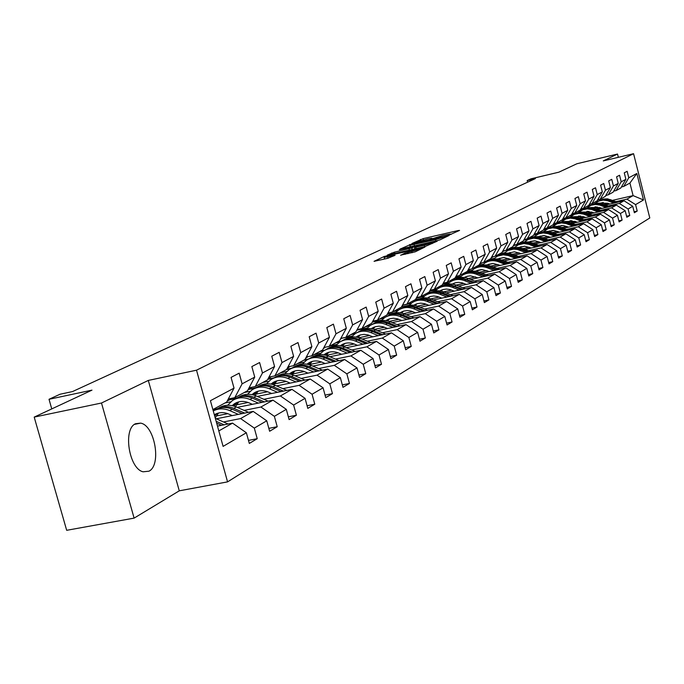 <?xml version="1.0" encoding="UTF-8"?>
<svg xmlns="http://www.w3.org/2000/svg" width="684" height="684" viewBox="0 0 684 684"><rect width="100%" height="100%" fill="white"/><g stroke="black" fill="none" stroke-linecap="round" stroke-linejoin="round"><path stroke-width="1.03" d="M449.739 234.8L459.571 230.405L458.34 230.508L423.182 238.622L412.136 243.401L427.705 238.878L431.895 238.212L430.39 239.195L431.313 239.041L443.035 235.347L450.26 233.979L448.798 234.954L449.739 234.8M148.941 471.199C161.74 465.197 154.823 425.354 140.63 423.131L135.56 423.721C122.744 428.868 128.951 468.788 143.093 471.798L148.941 471.199M400.653 255.149L415.197 251.832L424.952 247.044L384.246 256.466L374.062 261.331L387.811 258.287L395.096 255.252L384.126 257.423C384.246 256.928 386.913 256.038 392.12 254.739L419.788 248.668C419.66 249.156 417.001 250.053 411.794 251.344L404.877 253.131L400.696 255.294M618.345 157.32L617.515 154.045L576.92 163.75L558.862 172.18L530.989 178.823L527.167 180.567L535.375 178.618L72.504 391.573L60.047 394.24L49.017 399.285L51.762 408.904M101.497 403.013L134.107 518.121L179.276 490.821L148.3 380.432L101.497 403.013L34.2 417.103L91.981 390.137L49.017 399.285M148.3 380.432L196.522 370.189L633.564 153.695L649.8 217.974L227.558 481.878L196.522 370.189M617.515 154.045L603.271 160.911L633.564 153.695M437.315 240.64L440.103 239.802L449.149 235.441L447.917 235.535L412.349 243.718L400.037 249.113L437.315 240.64M437.179 241.213L425.003 246.573L387.255 255.123L394.403 252.165L411.845 247.967L414.658 246.556L399.319 249.703L437.179 241.213M134.107 518.121L66.681 530.305L34.2 417.103M248.472 440.393L257.235 438.692L254.311 428.099L266.76 420.797L269.633 431.262L277.225 426.722L274.369 416.334L286.305 409.34L289.118 419.591L296.394 415.231L293.616 405.056L305.064 398.344L307.8 408.399L314.785 404.21L312.075 394.24L323.07 387.794L325.746 397.652L332.458 393.625L329.799 383.844L340.367 377.654L342.983 387.324L349.438 383.459L346.848 373.857L357.005 367.898L359.562 377.388L365.769 373.669L363.238 364.247L373.019 358.519L375.516 367.83L381.501 364.247L379.013 354.996L388.435 349.481L390.889 358.621L396.643 355.176L394.215 346.087L403.295 340.769L405.697 349.755L411.246 346.42L408.87 337.503L417.625 332.364L419.976 341.196L425.337 337.981L423.003 329.218L431.459 324.259L433.759 332.937L438.931 329.842L436.648 321.224L444.814 316.435L447.062 324.968L452.064 321.976L449.824 313.494L457.716 308.877L459.922 317.265L464.752 314.366L462.555 306.03L470.182 301.567L472.353 309.818L477.022 307.022L474.876 298.814L482.246 294.488L484.375 302.61L488.898 299.908L486.786 291.837L493.925 287.648L496.011 295.642L500.389 293.017L498.32 285.074L505.228 281.021L507.28 288.887L511.521 286.348L509.486 278.525L516.181 274.6L518.198 282.347L522.311 279.893L520.31 272.181L526.8 268.376L528.783 276.011L532.768 273.626L530.801 266.033L537.094 262.34L539.043 269.864L542.908 267.547L540.976 260.074L547.089 256.491L549.004 263.896L552.749 261.647L550.851 254.286L556.785 250.806L558.666 258.107L562.308 255.927L560.435 248.66L566.198 245.282L568.045 252.49L571.585 250.37L569.746 243.205L575.347 239.922L577.168 247.027L580.605 244.966L578.792 237.904L584.23 234.715L586.026 241.717L589.369 239.716L587.59 232.748L592.874 229.644L594.644 236.553L597.893 234.603L596.14 227.738L601.287 224.72L603.023 231.534L606.186 229.636L604.459 222.864L609.461 219.923L611.18 226.652L614.249 224.805L612.548 218.119L617.421 215.255L619.114 221.898L622.107 220.103L620.431 213.493L625.176 210.715L626.843 217.264L629.759 215.52L628.109 208.996L632.734 206.286L634.367 212.758L637.214 211.048L635.581 204.619L643.516 199.967L636.821 173.488L629.921 183.064L623.714 186.433L621.414 186.971M257.235 438.692L249.309 443.437L246.36 432.758L223.104 446.387L210.415 400.713L234.031 388.136L231.064 377.388L239.161 373.173L242.102 383.835L254.739 377.098L251.84 366.573L259.604 362.537L262.468 372.977L274.583 366.521L271.762 356.21L279.2 352.346L281.996 362.571L293.616 356.381L290.862 346.275L298.002 342.564L300.729 352.585L311.887 346.643L309.194 336.733L316.059 333.168L318.727 343L329.449 337.289L326.815 327.568L333.407 324.139L336.015 333.783L346.326 328.294L343.753 318.753L350.097 315.452L352.645 324.926L362.571 319.633L360.058 310.279L366.162 307.099L368.659 316.393L378.218 311.297L375.755 302.106L381.638 299.045L384.075 308.176L393.291 303.268L390.88 294.24L396.558 291.29L398.943 300.25L407.826 295.522L405.467 286.647L410.939 283.8L413.281 292.615L421.857 288.049L419.54 279.328L424.824 276.584L427.115 285.237L435.4 280.825L433.134 272.258L438.23 269.607L440.479 278.114L448.482 273.856L446.259 265.426L451.192 262.861L453.398 271.24L461.127 267.119L458.947 258.826L463.718 256.346L465.881 264.58L473.362 260.595L471.225 252.439L475.842 250.036L477.962 258.142L485.204 254.286L483.101 246.257L487.572 243.94L489.65 251.917L496.661 248.181L494.6 240.272L498.927 238.023L500.979 245.881L507.767 242.264L505.75 234.484L509.939 232.295L511.948 240.033L518.532 236.527L516.548 228.858L520.61 226.746L522.585 234.364L528.971 230.961L527.013 223.412L530.964 221.359L532.904 228.866L539.095 225.566L537.179 218.128L541.001 216.135L542.916 223.531L548.927 220.333L547.038 212.998L550.748 211.065L552.629 218.358L558.469 215.246L556.614 208.013L560.222 206.141L562.068 213.331L567.737 210.304L565.916 203.174L569.421 201.352L571.234 208.44L576.749 205.499L574.953 198.471L578.356 196.701L580.152 203.695L585.513 200.831L583.743 193.905L587.052 192.178L588.813 199.07L594.028 196.291L592.284 189.459L595.507 187.775L597.243 194.581L602.322 191.879L600.603 185.133L603.741 183.5L605.451 190.212L610.385 187.578L608.7 180.918L611.752 179.328L613.437 185.954L618.242 183.389L616.575 176.814L619.55 175.266L621.209 181.807L625.894 179.311L624.253 172.821L627.151 171.316L628.784 177.772L636.821 173.488M216.281 418.796L253.191 411.4L240.588 418.565L223.488 421.968M228.328 398.969L234.809 397.643L247.505 390.752L254.739 377.098M240.588 418.565L254.311 428.099M253.191 411.4L266.76 420.797M242.102 383.835L234.809 397.643M237.22 407.382L272.993 400.157L260.903 407.023L244.12 410.391M227.789 413.675L216.178 416.009M249.061 387.811L255.269 386.537L267.435 379.928L274.583 366.521M260.903 407.023L274.369 416.334M272.993 400.157L286.305 409.34M262.468 372.977L255.269 386.537M257.287 396.429L291.983 389.367L280.389 395.959L263.896 399.294M248.104 402.491L236.39 404.868M217.281 408.733L212.895 409.622M230.722 401.833L224.925 403.013M268.94 377.115L274.891 375.884L286.562 369.54L293.616 356.381M280.389 395.959L293.616 405.056M291.983 389.367L305.064 398.344M281.996 362.571L274.891 375.884M276.55 385.913L310.22 379.013L299.088 385.34L282.877 388.64M267.589 391.761L255.79 394.172M237.015 398.002L230.226 399.388M250.139 391.325L244.205 392.539M288.007 366.846L293.718 365.658L304.927 359.57L311.887 346.643M299.088 385.34L312.075 394.24M310.22 379.013L323.07 387.794M300.729 352.585L293.718 365.658M295.035 375.807L327.747 369.061L317.043 375.14L301.114 378.414M286.288 381.458L274.438 383.895M255.901 387.7L249.472 389.025M268.821 381.219L262.742 382.476M306.312 356.988L311.793 355.834L322.574 349.986L329.449 337.289M317.043 375.14L329.799 383.844M327.747 369.061L340.367 377.654M318.727 343L311.793 355.834M312.81 366.094L344.599 359.485L334.305 365.333L318.641 368.573M304.269 371.549L292.359 374.011M274.096 377.79L267.889 379.073M286.784 371.498L280.585 372.789M323.908 347.506L329.175 346.395L339.538 340.769L346.326 328.294M334.305 365.333L346.848 373.857M344.599 359.485L357.005 367.898M336.015 333.783L329.175 346.395M329.893 356.74L360.819 350.276L350.909 355.902L335.502 359.109M321.557 362.016L309.613 364.504M291.666 368.24L286.707 369.274M304.089 362.135L297.762 363.461M340.829 338.392L345.89 337.315L355.868 331.902L362.571 319.633M350.909 355.902L363.238 364.247M360.819 350.276L373.019 358.519M352.645 324.926L345.89 337.315M346.343 347.728L376.439 341.401L366.889 346.822L351.738 350.003M338.195 352.841L326.277 355.338M308.587 359.04L304.2 359.964M320.753 353.115L314.315 354.466M357.116 329.62L361.99 328.577L371.592 323.361L378.218 311.297M366.889 346.822L379.013 354.996M376.439 341.401L388.435 349.481M368.659 316.393L361.99 328.577M362.195 339.05L391.487 332.851L382.296 338.076L367.385 341.222M354.218 343.992L342.906 346.378M324.746 350.208L320.522 351.097M336.819 344.42L330.269 345.805M372.797 321.164L377.491 320.155L386.751 315.127L393.291 303.268M382.296 338.076L394.215 346.087M391.487 332.851L403.295 340.769M384.075 308.176L377.491 320.155M377.465 330.68L406.014 324.609L397.139 329.645L382.467 332.757M369.659 335.468L358.912 337.751M340.418 341.667L336.263 342.547M352.32 336.024L341.487 338.341M387.913 313.016L392.436 312.041L401.371 307.193L407.826 295.522M397.139 329.645L408.87 337.503M406.014 324.609L417.625 332.364M398.943 300.25L392.436 312.041M392.188 322.6L420.019 316.649L411.46 321.514L397.011 324.592M384.545 327.243L374.328 329.423M355.594 333.416L351.456 334.296M367.282 327.918L356.937 330.133M402.491 305.158L406.852 304.209L415.47 299.532L421.857 288.049M411.46 321.514L423.003 329.218M420.019 316.649L431.459 324.259M413.281 292.615L406.852 304.209M406.407 314.794L433.553 308.963L425.286 313.665L411.058 316.709M398.917 319.308L389.187 321.394M370.283 325.439L366.128 326.328M381.732 320.095L372.276 322.13M416.565 297.574L420.771 296.651L429.09 292.128L435.4 280.825M425.286 313.665L436.648 321.224M433.553 308.963L444.814 316.435M427.115 285.237L420.771 296.651M420.138 307.253L446.626 301.541L438.632 306.081L424.627 309.091M412.794 311.639L403.526 313.631M384.502 317.727L380.304 318.633M395.694 312.528L387.17 314.366M430.151 290.247L434.212 289.358L442.257 284.989L448.482 273.856M438.632 306.081L449.824 313.494M446.626 301.541L457.716 308.877M440.479 278.114L434.212 289.358M433.399 299.968L459.263 294.359L451.534 298.746L437.734 301.729M426.209 304.226L417.368 306.133M398.268 310.262L394.01 311.186M409.203 305.209L401.542 306.877M443.275 283.167L447.199 282.304L454.98 278.072L461.127 267.119M451.534 298.746L462.555 306.03M459.263 294.359L470.182 301.567M453.398 271.24L447.199 282.304M446.224 292.914L471.49 287.417L464.017 291.666L450.414 294.616M439.171 297.061L430.732 298.891M411.597 303.046L407.271 303.987M419.754 298.677L415.222 299.669M455.963 276.319L459.759 275.481L467.283 271.394L473.362 260.595M464.017 291.666L474.876 298.814M471.49 287.417L482.246 294.488M465.881 264.58L459.759 275.481M458.639 286.092L483.323 280.697L476.09 284.809L462.683 287.725M451.714 290.119L443.651 291.88M424.499 296.052L416.428 297.814M431.878 291.94L427.808 292.829M468.241 269.693L471.909 268.88L479.193 264.922L485.204 254.286M476.09 284.809L486.786 291.837M483.323 280.697L493.925 287.648M477.962 258.142L471.909 268.88M470.643 279.482L494.78 274.19L487.777 278.166L474.568 281.064M463.846 283.407L456.151 285.091M437.008 289.281L429.8 290.862M457.228 282.432L454.689 282.988L453.338 284.27M443.831 285.373L439.992 286.211M480.125 263.28L483.674 262.494L490.727 258.663L496.661 248.181M487.777 278.166L498.32 285.074M494.78 274.19L505.228 281.021M489.65 251.917L483.674 262.494M482.271 273.087L505.886 267.88L499.098 271.736L486.067 274.6M475.602 276.9L468.241 278.516M449.123 282.723L442.736 284.125M469.575 275.883L466.377 276.584M455.518 278.978L451.808 279.799M491.625 257.073L495.062 256.303L501.902 252.593L507.767 242.264M499.098 271.736L509.486 278.525M505.886 267.88L516.181 274.6M500.979 245.881L495.062 256.303M493.549 266.88L516.642 261.767L510.067 265.512L497.217 268.342M486.991 270.599L479.946 272.155M460.879 276.362L455.245 277.601M481.399 269.564L477.714 270.377M466.916 272.771L463.265 273.574M502.774 251.054L506.109 250.31L512.726 246.71L518.532 236.527M510.067 265.512L520.31 272.181M516.642 261.767L526.8 268.376M511.948 240.033L506.109 250.31M504.467 260.861L527.082 255.842L520.695 259.467L508.032 262.271M498.029 264.486L491.292 265.982M472.276 270.189L467.343 271.283M492.796 263.451L488.709 264.357M477.996 266.734L474.38 267.538M513.581 245.223L516.805 244.496L523.234 241.007L528.971 230.961M520.695 259.467L530.801 266.033M527.082 255.842L537.094 262.34M522.585 234.364L516.805 244.496M515.061 255.021L537.205 250.096L531.015 253.61L518.515 256.389M508.734 258.561L502.287 259.997M483.331 264.204L478.569 265.264M503.809 257.526L499.371 258.518M488.786 260.869L485.17 261.681M524.055 239.562L527.193 238.861L533.426 235.467L539.095 225.566M531.015 253.61L540.976 260.074M537.205 250.096L547.089 256.491M532.904 228.866L527.193 238.861M525.346 249.352L547.038 244.513L541.018 247.924L528.689 250.677M519.122 252.806L512.949 254.183M494.07 258.39L489.24 259.467M514.462 251.789L509.734 252.841M499.175 255.2L495.644 255.987M534.221 234.073L537.265 233.389L543.318 230.098L548.927 220.333M541.018 247.924L550.851 254.286M547.038 244.513L556.785 250.806M542.916 223.531L537.265 233.389M535.324 243.855L556.579 239.092L550.74 242.41L538.573 245.128M529.211 247.223L523.286 248.548M504.501 252.747L499.594 253.841M524.782 246.214L519.789 247.334M509.289 249.686L504.313 250.797M544.096 228.747L547.046 228.071L552.92 224.882L558.469 215.246M550.74 242.41L560.435 248.66M556.579 239.092L566.198 245.282M552.629 218.358L547.046 228.071M545.011 238.502L565.856 233.825L560.179 237.049L548.166 239.742M539.001 241.794L533.332 243.068M514.625 247.266L509.657 248.377M534.794 240.802L530.177 241.469M519.147 244.316L514.317 245.402M553.681 223.565L556.545 222.916L562.257 219.812L567.737 210.304M560.179 237.049L569.746 243.205M565.856 233.825L575.347 239.922M562.068 213.331L556.545 222.916M554.433 233.312L574.868 228.704L569.353 231.833L557.494 234.501M548.517 236.527L543.079 237.75M524.474 241.931L519.438 243.068M544.498 235.553L539.471 236.681M528.715 239.109L523.987 240.169M562.992 218.538L565.771 217.905L571.32 214.887L576.749 205.499M569.353 231.833L578.792 237.904M574.868 228.704L584.23 234.715M571.234 208.44L565.771 217.905M563.582 228.259L583.632 223.728L578.262 226.772L566.557 229.414M557.759 231.397L552.552 232.577M534.042 236.749L528.954 237.904M553.92 230.44L549.107 231.534M538.026 234.039L533.682 235.014M572.038 213.647L574.74 213.032L580.143 210.099L585.513 200.831M578.262 226.772L587.59 232.748M583.632 223.728L592.874 229.644M580.152 203.695L574.74 213.032M572.482 223.343L592.156 218.889L586.932 221.847L575.372 224.463M566.754 226.413L561.752 227.55M542.557 231.893L538.205 232.876M563.077 225.472L558.46 226.524M547.097 229.097L543.412 229.935M580.836 208.894L583.469 208.295L588.719 205.439L594.028 196.291M586.932 221.847L596.14 227.738M592.156 218.889L601.287 224.72M588.813 199.07L583.469 208.295M581.135 218.564L600.449 214.178L595.371 217.059L583.956 219.649M575.5 221.565L570.704 222.659M550.962 227.131L547.209 227.986M571.969 220.65L567.549 221.65M555.938 224.292L552.629 225.045M589.394 204.268L591.951 203.687L597.064 200.908L602.322 191.879M595.371 217.059L604.459 222.864M600.449 214.178L609.461 219.923M597.243 194.581L591.951 203.687M589.565 213.912L608.521 209.586L603.579 212.399L592.301 214.964M584.008 216.845L579.408 217.897M559.452 222.437L554.673 223.523M580.622 215.947L576.381 216.913M564.488 219.624L561.248 220.359M597.722 199.771L600.21 199.198L605.186 196.496L610.385 187.578M603.579 212.399L612.548 218.119M608.521 209.586L617.421 215.255M605.451 190.212L600.21 199.198M597.765 209.381L616.378 205.123L611.564 207.859L600.424 210.398M592.293 212.254L587.881 213.263M567.823 217.837L563.223 218.88M589.035 211.373L584.965 212.297M572.841 215.067L569.644 215.802M605.827 195.393L608.256 194.829L613.095 192.204L618.242 183.389M611.564 207.859L620.431 213.493M616.378 205.123L625.176 210.715M613.437 185.954L608.256 194.829M605.75 204.961L624.039 200.78L619.353 203.439L608.341 205.952M600.355 207.782L596.123 208.748M576.031 213.34L571.636 214.348M597.226 206.919L593.319 207.808M581.007 210.629L577.826 211.356M613.728 191.127L616.087 190.579L620.798 188.014L625.894 179.311M619.353 203.439L628.109 208.996M624.039 200.78L632.734 206.286M621.209 181.807L616.087 190.579M612.642 200.327L633.102 195.624L626.929 199.13L616.053 201.626M608.213 203.422L604.152 204.354M584.068 208.953L580.306 209.817M587.513 206.098L590.643 205.38M600.184 203.182L603.279 202.473M626.929 199.13L635.581 204.619M629.921 183.064L633.102 195.624L643.516 199.967M628.784 177.772L623.714 186.433M179.276 490.821L227.558 481.878M527.167 180.567L527.586 182.192M218.812 430.929L232.543 423.131L217.469 426.123M234.031 388.136L226.703 402.047L212.878 409.562M358.715 329.278L357.262 330.064M374.268 320.847L372.421 321.848M389.256 312.725L387.572 313.64M403.406 304.978L402.175 305.731M424.089 296.377L416.274 298.087M232.543 423.131L246.36 432.758M580.177 210.031L583.512 209.27M634.111 211.749L637.214 211.048M626.578 216.23L629.759 215.52M571.508 214.562L575.415 213.673M618.84 220.838L622.107 220.103M564.146 218.273L562.59 219.231L567.121 218.187M610.898 225.558L614.249 224.805M554.04 223.856L558.64 222.813M602.732 230.414L606.186 229.636M545.285 228.618L549.97 227.55M594.345 235.399L597.893 234.603M537.581 233.21L541.13 232.415M585.718 240.529L589.369 239.716M528.322 238.246L532.161 237.374M576.851 245.795L580.605 244.966M518.805 243.41L523.286 242.401M567.72 251.216L571.585 250.37M509.016 248.728L514.342 247.531M558.324 256.799L562.308 255.927M498.944 254.2L504.202 253.02M548.654 262.553L552.749 261.647M488.573 259.826L493.771 258.672M538.684 268.47L542.908 267.547M477.902 265.623L483.015 264.486M528.407 274.575L532.768 273.626M466.907 271.599L471.943 270.479M517.814 280.868L522.311 279.893M455.099 277.858L460.529 276.661M506.878 287.357L511.521 286.348M442.591 284.382L448.764 283.022M495.601 294.052L500.389 293.017M429.663 291.119L436.623 289.597M483.947 300.969L488.898 299.908M471.909 308.108L477.022 307.022M403.423 305.055L411.161 303.371M459.46 315.495L464.752 314.366M393.283 311.579L397.806 310.604M446.584 323.13L452.064 321.976M379.569 319.035L383.998 318.077M433.254 331.03L438.931 329.842M365.376 326.738L369.736 325.806M419.446 339.213L425.337 337.981M350.695 334.707L354.996 333.792M405.142 347.694L411.246 346.42M335.493 342.966L339.743 342.068M390.316 356.484L396.643 355.176M319.744 351.525L323.977 350.627M374.918 365.598L381.501 364.247M303.405 360.391L307.68 359.493M358.938 375.063L365.769 373.669M286.468 369.591L290.854 368.676M342.325 384.895L349.438 383.459M267.726 379.381L273.395 378.209M325.054 395.113L332.458 393.625M248.643 389.47L255.098 388.144M307.082 405.749L314.785 404.21M229.61 399.798L236.134 398.464M288.357 416.821L296.394 415.231M212.972 409.896L216.512 409.177C221.855 406.074 227.618 405.8 233.825 408.357L236.305 406.98C229.927 404.372 224.044 404.731 218.666 408.049L218.538 408.109M268.838 428.355L277.225 426.722M451.055 234.45L450.303 234.133M432.63 238.69L432.057 238.819M410.306 246.625L409.4 247.052M445.523 236.484L413.41 243.743L409.947 245.274L435.563 239.665L445.523 236.484L445.686 237.109M424.302 245.317L432.143 242.709L428.543 243.273L420.156 245.205L414.538 247.454L424.302 245.317L424.653 246.659M384.502 258.834L383.638 259.245M617.661 202.233L607.546 198.839L603.339 199.053L599.466 200.583M613.873 203.105L607.554 200.72L603.194 200.13L598.945 200.976L594.918 203.473M609.812 204.029L607.666 203.208L599.902 203.148M595.046 206.842L594.601 207.517M616.224 202.567L606.665 199.36L602.519 199.54L598.68 201.002M597.91 201.429L601.792 199.89L605.16 199.617L615.309 202.772M595.661 206.816L595.345 207.346M606.853 195.154L605.511 195.94L606.528 195.231M606.263 195.291L605.596 195.804M591.908 207.526L599.825 207.577L601.997 208.406M609.991 206.585L599.731 203.131L595.482 203.336L591.557 204.892M606.101 207.474L599.706 205.055L595.302 204.448L591.002 205.311L586.889 207.859M587.017 211.305L586.607 211.929M608.512 206.919L598.825 203.661L594.635 203.841L590.754 205.32M589.959 205.764L593.892 204.2L597.294 203.926L600.706 204.533L607.58 207.132M587.65 211.288L587.376 211.749M602.117 211.048L591.72 207.526L587.411 207.739L583.435 209.313M598.132 211.954L591.66 209.501L587.197 208.885L582.845 209.749L578.655 212.365M593.977 212.904L591.771 212.057L583.606 212.066M578.775 215.887L578.408 216.452M600.603 211.39L590.788 208.081L586.547 208.252L582.614 209.749M581.802 210.202L585.778 208.629L590.095 208.415L599.646 211.612M598.868 199.506L597.525 200.267M598.295 199.642L597.44 200.267M597.389 200.344L598.551 199.583M590.643 203.986L589.48 204.627M590.112 204.106L589.069 204.832M589.044 204.875L590.36 204.054M594.037 215.631L583.486 212.049L579.126 212.262L575.107 213.853M589.941 216.563L583.384 214.066L578.869 213.442L574.474 214.314L570.191 216.999M585.743 217.521L583.512 216.657L575.133 216.7M570.311 220.599L569.986 221.094M592.489 215.982L582.529 212.613L578.236 212.792L574.261 214.306M573.423 214.767L577.45 213.169L580.938 212.886L584.435 213.519L591.498 216.204M585.743 220.342L575.03 216.691L570.61 216.896L566.549 218.512M581.528 221.291L574.893 218.76L570.328 218.119L565.873 219L561.504 221.753M558.503 225.977L558.281 226.489M577.279 222.257L575.013 221.385L566.42 221.471M561.615 225.429L561.333 225.874M584.145 220.701L574.047 217.273L569.704 217.444L565.677 218.974M564.822 219.453L568.891 217.837L573.32 217.623L583.136 220.932M577.219 225.173L566.343 221.462L561.872 221.667L557.751 223.3M572.884 226.156L566.164 223.582L561.538 222.924L557.033 223.813L552.578 226.643M549.568 230.918L549.329 231.483M568.584 227.131L563.12 225.481L557.477 226.37M575.577 225.549L565.335 222.052L560.931 222.232L556.861 223.779M555.981 224.275L559.238 222.847L563.684 222.343L567.267 222.993L574.534 225.78M581.238 208.808L580.596 209.313M582.187 208.586L581.212 209.116M581.699 208.697L580.477 209.518L581.939 208.646M572.602 213.519L571.73 214.178M573.474 213.322L572.722 213.724M573.047 213.417L571.653 214.314L573.269 213.365M563.71 218.376L562.633 219.154M564.497 218.196L563.992 218.452M563.642 218.623L564.351 218.23M549.047 231.098L548.602 231.448M568.455 230.149L557.409 226.361L552.877 226.575L548.713 228.225M564.001 231.149L556.272 228.276L552.51 227.866L547.944 228.764L543.395 231.662M540.377 235.997L540.155 236.527M559.649 232.132L553.399 230.414L548.286 231.406M566.762 230.534L556.374 226.977L551.92 227.148L547.798 228.713M546.892 229.226L551.065 227.558L554.69 227.276L558.324 227.934L565.694 230.773M554.562 223.369L553.279 224.258L554.989 223.266M553.578 224.078L555.169 223.232M539.744 236.211L539.214 236.638M559.444 235.262L548.226 231.397L543.643 231.611L539.419 233.287M554.861 236.296L547.961 233.637L543.224 232.953L538.607 233.851L533.956 236.835M530.929 241.23L530.724 241.717M550.458 237.28L544.071 235.527L538.821 236.587M557.708 235.655L547.166 232.03L542.651 232.201L538.479 233.791M537.547 234.313L541.771 232.628L546.371 232.415L556.605 235.903M545.148 228.507L543.669 229.491M545.55 228.413L543.942 229.328M544.336 229.089L545.704 228.379M550.175 240.52L538.787 236.587L534.136 236.792L529.861 238.494M545.456 241.58L538.47 238.878L533.665 238.177L528.116 239.46L524.243 242.153M521.208 246.608L521.02 247.061M541.001 242.581L535.17 240.828L529.159 241.897M548.388 240.922L537.692 237.237L533.118 237.408L528.894 239.015M527.928 239.554L532.212 237.844L536.872 237.63L547.26 241.178M535.452 233.791L533.776 234.86M535.829 233.714L534.409 234.501M534.82 234.253L535.94 233.689M520.336 246.881L519.618 247.488M540.642 245.941L529.065 241.922L524.354 242.127L520.028 243.855M535.786 247.027L528.698 244.273L523.833 243.564L518.216 244.855L514.248 247.634M531.271 248.036L524.585 246.206L519.079 247.411M538.795 246.351L527.937 242.589L523.303 242.76L519.028 244.385M518.036 244.94L522.371 243.205L526.15 242.914L529.929 243.615L537.633 246.608M525.466 239.246L523.593 240.375M525.791 239.169L524.585 239.827M525.03 239.562L525.851 239.161M510.196 252.456L509.383 253.157M530.827 251.515L519.062 247.411L514.283 247.625L509.896 249.369M525.816 252.627L517.668 249.549L513.71 249.104L508.024 250.404L503.954 253.268M521.251 253.644L514.411 251.78L508.776 253.071M528.929 251.934L517.899 248.095L513.205 248.266L508.87 249.917M509.007 253.097L509.529 252.712M507.853 250.489L512.248 248.737L516.069 248.437L519.9 249.156L527.723 252.199M515.163 244.863L513.111 246.043M515.437 244.804L514.479 245.308M514.958 245.026L515.42 244.812M499.765 258.193L498.85 258.997M520.712 257.252L508.751 253.063L503.911 253.277L499.474 255.055M515.556 258.398L508.272 255.551L503.287 254.807L497.524 256.124L493.352 259.082M510.931 259.424L503.937 257.526L498.149 258.894M518.763 257.688L507.554 253.773L502.8 253.944L498.414 255.619M498.431 258.937L499.072 258.458M497.362 256.201L501.817 254.422L506.673 254.209L517.523 257.962M504.527 250.66L502.312 251.866M504.732 250.618L504.074 250.951M489.009 264.109L487.991 265.024M510.298 263.178L498.132 258.894L493.224 259.108L488.727 260.912M504.98 264.349L498.576 261.801C493.72 260.014 489.18 260.407 484.956 262.981L482.425 265.067M500.295 265.383L493.13 263.451L487.205 264.905M508.28 263.622L496.9 259.629L492.078 259.792L487.632 261.485M487.547 264.947L488.291 264.383M486.555 262.092L491.061 260.288L495.986 260.074L507.006 263.904M487.854 264.58L487.341 264.922M493.549 256.645L491.18 257.859M477.919 270.206L476.791 271.232M499.559 269.274L487.188 264.905L482.211 265.11L477.654 266.94M494.079 270.488L487.581 267.889C482.656 266.067 478.056 266.461 473.781 269.068L471.156 271.249M489.325 271.531L481.998 269.556L475.927 271.103M497.482 269.735L485.914 265.657L481.023 265.819L476.526 267.538M476.312 271.155L477.184 270.488M475.406 268.162L479.014 266.572L483.964 266.025L487.966 266.786L496.165 270.026M476.731 270.684L476.09 271.12M482.203 262.818L479.706 264.024M466.488 276.498L465.248 277.653M488.487 275.567L475.902 271.095L470.849 271.309L466.231 273.164M482.827 276.815L476.235 274.173C471.242 272.309 466.582 272.702 462.256 275.353L459.537 277.618M478.013 277.866L470.506 275.849L467.266 276.259L464.282 277.499M486.341 276.037L474.585 271.873L469.626 272.035L465.069 273.78M464.735 277.559L465.727 276.781M463.914 274.429C468.189 271.916 472.764 271.574 477.637 273.395L484.982 276.336M465.257 276.986L464.487 277.524M470.472 269.197L467.856 270.368M477.064 282.064L468.318 278.55C463.393 276.704 458.767 277.046 454.441 279.585M471.216 283.338L464.53 280.654C459.468 278.756 454.74 279.149 450.354 281.834L447.541 284.202M466.334 284.407L462.033 282.791L458.648 282.347L455.322 282.791L452.269 284.099M474.85 282.552L462.897 278.294L457.87 278.456L453.244 280.226M452.782 284.168L453.902 283.279M452.056 280.885C456.39 278.337 461.025 277.995 465.975 279.85L473.448 282.86M453.415 283.492L452.517 284.134M458.306 275.797L455.629 276.909M442.514 289.691L441.043 291.11M465.274 288.768L456.356 285.177C451.346 283.287 446.652 283.638 442.274 286.211M459.229 290.084L452.44 287.34C447.31 285.408 442.522 285.801 438.076 288.52L435.161 290.999M454.287 291.162L449.892 289.503L446.404 289.058L442.993 289.537L439.872 290.914M462.983 289.272L450.824 284.92L445.729 285.074L441.035 286.87M440.445 290.999L441.693 289.99M439.812 287.554C444.207 284.971 448.909 284.621 453.937 286.519L461.529 289.589M441.197 290.204L440.154 290.957M445.694 282.629L443.001 283.646M429.928 296.608L428.338 298.19M453.09 295.702L444.001 292.017C438.914 290.084 434.152 290.435 429.706 293.06M446.849 297.053L439.957 294.257C434.742 292.282 429.894 292.675 425.388 295.437L422.361 298.019M441.83 298.138L437.341 296.446L433.759 295.992L430.253 296.514L427.38 298.01M450.722 296.215L442.471 292.863C437.503 290.974 432.818 291.264 428.432 293.744M427.705 298.062L429.09 296.916M427.158 294.445C431.613 291.82 436.392 291.469 441.496 293.402L449.226 296.54M432.553 289.717L429.945 290.597M416.932 303.764L415.214 305.509M440.505 302.858L431.228 299.079C426.064 297.113 421.224 297.472 416.718 300.139M434.049 304.252L427.047 301.396C421.763 299.395 416.838 299.78 412.272 302.576L409.143 305.278M428.962 305.355L424.388 303.611L420.711 303.157L417.129 303.705L413.811 305.252M438.059 303.388L429.646 299.96C424.602 298.027 419.848 298.327 415.402 300.84M414.53 305.363L416.06 304.072M414.085 301.567C418.608 298.891 423.456 298.54 428.646 300.515L436.512 303.722M415.521 304.303L414.179 305.303M418.796 297.087L416.453 297.771M403.492 311.16L401.645 313.075M427.491 310.262L418.027 306.389C412.777 304.38 407.861 304.739 403.295 307.449M420.805 311.699L413.7 308.783C408.331 306.74 403.338 307.133 398.721 309.963L395.463 312.793M415.65 312.81L410.998 311.032L407.271 310.562L403.637 311.109L400.123 312.793M424.961 310.81L416.385 307.296C411.264 305.329 406.441 305.62 401.927 308.176M400.909 312.921L402.585 311.476M400.576 308.937C405.15 306.21 410.075 305.859 415.35 307.877L423.353 311.152M400.345 312.648L402.012 311.724L400.533 312.862M403.945 304.842L402.483 305.175M389.581 318.812L387.606 320.924M414.025 317.932L404.364 313.956C399.02 311.904 394.035 312.255 389.401 315.016M407.108 319.411L399.883 316.435C394.437 314.341 389.376 314.734 384.69 317.607L381.313 320.574M401.876 320.531L397.156 318.718L393.368 318.231L389.683 318.778L385.947 320.599M411.409 318.488L402.671 314.897C397.464 312.879 392.565 313.178 387.99 315.769M386.819 320.753L388.64 319.146M386.588 316.555C391.231 313.785 396.233 313.426 401.594 315.486L409.75 318.847M386.34 320.334L388.067 319.385L386.409 320.676M375.183 326.738L373.071 329.055M400.097 325.866L390.222 321.779C384.793 319.684 379.723 320.044 375.029 322.857M392.924 327.388L385.579 324.353C380.056 322.215 374.918 322.609 370.164 325.516L366.658 328.628M387.614 328.517L382.818 326.661L378.97 326.165L375.234 326.721L371.275 328.688M397.378 326.439L388.461 322.754C383.168 320.702 378.201 320.993 373.558 323.626M372.233 328.859L374.216 327.072M372.105 324.447C376.824 321.625 381.903 321.266 387.349 323.37L395.66 326.807M373.618 327.328L371.788 328.773M360.271 334.946L358.014 337.486M385.665 334.083L375.576 329.893C370.044 327.747 364.905 328.106 360.135 330.971M378.226 335.656L370.762 332.552C365.153 330.372 359.929 330.757 355.116 333.715L351.473 336.981M372.84 336.802L367.958 334.904L364.059 334.391L360.263 334.946L356.073 337.075M382.843 334.681L373.755 330.902C368.368 328.799 363.324 329.089 358.613 331.774M357.125 337.272L359.262 335.288M357.108 332.612C361.896 329.739 367.051 329.38 372.6 331.535L381.065 335.057M358.647 335.545L356.646 337.169M344.822 343.453L342.419 346.232M370.702 342.607L360.391 338.298C354.765 336.101 349.533 336.46 344.693 339.375M362.99 344.232L355.406 341.059C349.695 338.828 344.403 339.213 339.521 342.205L335.733 345.642M357.527 345.377L354.492 344.112C349.738 342.248 345.326 342.581 341.265 345.087L340.316 345.771M367.787 343.223L358.502 339.341C353.029 337.195 347.899 337.486 343.12 340.213M341.461 345.993L343.77 343.804M341.564 341.085C346.42 338.161 351.661 337.802 357.304 339.999L365.931 343.616M343.129 344.069L340.94 345.882M357.535 329.526L356.723 330.329M328.79 352.277L326.242 355.321M355.193 351.448L344.642 347.01C338.922 344.77 333.604 345.129 328.688 348.096M347.181 353.124L339.469 349.875C333.672 347.6 328.294 347.985 323.344 351.02L319.402 354.637M341.632 354.286L338.546 352.987C333.715 351.08 329.235 351.405 325.114 353.961L323.968 354.799M352.157 352.089L342.684 348.096C337.109 345.899 331.902 346.189 327.055 348.96M325.216 355.047L327.696 352.645M325.439 349.875C330.363 346.891 335.699 346.531 341.436 348.789L350.234 352.491M327.029 352.918L324.661 354.928M341.59 338.229L340.23 339.495M312.152 361.443L309.45 364.769M339.093 360.63L328.294 356.065C322.472 353.765 317.06 354.124 312.075 357.151M330.774 362.358L322.925 359.032C317.034 356.706 311.571 357.082 306.552 360.169L302.456 363.974M325.139 363.529L321.993 362.195C317.085 360.254 312.537 360.571 308.356 363.161L306.996 364.179M335.947 361.289L326.259 357.185C320.599 354.936 315.298 355.227 310.374 358.048M308.356 364.461L311.015 361.81M308.698 358.989C313.7 355.954 319.129 355.586 324.968 357.903L333.946 361.699M310.322 362.092L307.757 364.324M325.028 347.275L323.147 348.917M294.872 370.959L292.017 374.601M322.378 370.164L311.314 365.461C305.389 363.101 299.883 363.469 294.821 366.556M313.725 371.951L305.739 368.548C299.746 366.162 294.206 366.538 289.101 369.676L284.843 373.678M308.005 373.131L304.799 371.763C299.806 369.779 295.189 370.095 290.948 372.72L289.366 373.926M319.103 370.848L309.202 366.633C303.439 364.324 298.053 364.606 293.06 367.479M290.845 374.251L293.692 371.335M291.316 368.462C296.394 365.367 301.909 364.999 307.868 367.368L317.025 371.275M292.966 371.626L290.196 374.097M307.817 356.672L305.423 358.647M306.081 357.424L306.517 356.945M276.917 380.851L273.908 384.836M305.004 380.082L293.675 375.225C287.631 372.806 282.03 373.173 276.892 376.32M296.001 381.928L287.87 378.44C281.782 375.995 276.148 376.371 270.975 379.552L266.538 383.775M290.187 383.117L286.921 381.715C281.842 379.68 277.157 379.996 272.848 382.655L271.044 384.075M301.601 380.783L291.478 376.439C285.604 374.08 280.132 374.362 275.053 377.286M272.642 384.442L275.686 381.236M273.241 378.312C278.405 375.148 284.014 374.781 290.084 377.209L299.438 381.227M274.925 381.535L271.95 384.263M289.913 366.453L287.015 368.693M287.451 367.889L288.588 366.727M258.244 391.137L255.072 395.506M286.938 390.393L275.319 385.383C269.163 382.903 263.468 383.271 258.236 386.486M277.559 392.308L269.282 388.726C263.083 386.229 257.364 386.597 252.114 389.82L247.488 394.292M271.659 393.505L268.325 392.06C263.16 389.983 258.398 390.29 254.021 393.001L251.977 394.634M283.39 391.12L273.036 386.648C267.051 384.228 261.485 384.511 256.329 387.486M253.713 395.061L256.953 391.53M254.448 388.555L254.439 388.555C259.689 385.323 265.401 384.964 271.582 387.452L281.133 391.581M256.167 391.846L252.969 394.856M271.274 376.627L267.88 379.098M268.137 378.611L269.932 376.91M238.802 401.85L235.467 406.629M268.137 401.14L256.209 395.959C249.942 393.42 244.162 393.779 238.853 397.045L238.793 397.079M258.355 403.115L249.925 399.447C243.624 396.882 237.801 397.242 232.474 400.525L227.661 405.253M252.362 404.321L248.959 402.842C243.709 400.704 238.861 401.012 234.424 403.757L232.132 405.646M264.434 401.884L253.832 397.276C247.745 394.796 242.076 395.07 236.835 398.105M234.013 406.125L237.451 402.252M234.834 399.234L234.911 399.191C240.229 395.925 246.035 395.557 252.319 398.114L262.083 402.363M236.63 402.577L233.201 405.894M251.857 387.238L247.959 389.897M249.54 387.717L248.54 388.794M248.078 389.666L250.498 387.52M218.547 413.016L215.195 417.915M248.548 412.332L236.305 406.98M238.34 414.376L229.747 410.605C223.916 408.186 218.41 408.288 213.254 410.93M232.244 415.598L228.781 414.077C223.582 411.93 218.769 412.17 214.323 414.769M214.648 415.949L217.136 413.427M214.408 410.357L214.545 410.289C219.949 406.954 225.848 406.604 232.252 409.22L242.239 413.598M216.281 413.76L214.451 415.256M244.684 413.102L233.825 408.357M231.602 398.302L227.242 401.081M229.251 398.781L227.498 400.533M227.199 401.098L230.234 398.584M228.123 424.012L215.323 418.369M224.096 424.807L216.135 421.301M216.648 423.165L221.531 425.32M420.78 240.588L420.472 239.426M423.507 239.862L423.182 238.622M458.46 230.944L458.34 230.508M410.169 246.685L409.596 244.539M448.029 235.98L447.917 235.535M414.453 245.889L414.111 244.598M435.905 240.965L435.563 239.665M444.583 237.647L444.412 237.015M391.881 254.157L391.581 253.012M394.753 253.499L394.403 252.165M409.383 250.156L409.023 248.814M412.247 249.498L411.845 247.967M414.701 247.3L414.538 246.685M436.067 241.751L435.947 241.298M416.223 248.583L415.872 247.249M405.193 254.32L404.877 253.131M408.117 253.653L407.749 252.268M412.161 252.729L411.794 251.344M387.999 258.244L387.631 256.868M393.89 255.91L393.77 255.457M384.408 257.073L384.246 256.466M387.212 256.055L387.093 255.611M423.712 247.719L423.593 247.257M609.931 200.164L610.863 199.651M608.401 201.01L609.341 200.489M602.134 204.482L603.091 203.952M600.561 205.354L601.527 204.815M594.131 208.911L595.123 208.363M592.515 209.8L593.507 209.253M585.914 213.459L586.932 212.895M584.256 214.374L585.282 213.81M577.484 218.128L578.519 217.555M575.774 219.068L576.826 218.495M568.806 222.924L569.875 222.334M567.062 223.899L568.13 223.3M559.897 227.857L561 227.25M558.093 228.858L559.204 228.242M550.731 232.936L551.86 232.312M548.876 233.962L550.013 233.329M541.301 238.152L542.463 237.51M539.394 239.203L540.565 238.562M531.605 243.521L532.802 242.863M529.638 244.607L530.844 243.94M521.61 249.053L522.841 248.369M519.592 250.173L520.832 249.489M511.324 254.747L512.59 254.046M509.238 255.901L510.521 255.192M500.722 260.613L502.03 259.894M498.576 261.801L499.893 261.074M489.787 266.666L491.138 265.922M487.581 267.889L488.94 267.136M478.518 272.907L479.911 272.138M476.235 274.173L477.637 273.395M466.881 279.346L468.318 278.55M464.53 280.654L465.975 279.85M454.877 285.998L456.356 285.177M452.44 287.34L453.937 286.519M442.471 292.863L444.001 292.017M439.957 294.257L441.496 293.402M429.646 299.96L431.228 299.079M427.047 301.396L428.646 300.515M416.385 307.296L418.027 306.389M413.7 308.783L415.35 307.877M402.671 314.897L404.364 313.956M399.883 316.435L401.594 315.486M388.461 322.754L390.222 321.779M385.579 324.353L387.349 323.37M373.755 330.902L375.576 329.893M370.762 332.552L372.6 331.535M358.502 339.341L360.391 338.298M355.406 341.059L357.304 339.999M342.684 348.096L344.642 347.01M339.469 349.875L341.436 348.789M326.259 357.185L328.294 356.065M322.925 359.032L324.968 357.903M309.202 366.633L311.314 365.461M305.739 368.548L307.868 367.368M291.478 376.439L293.675 375.225M287.87 378.44L290.084 377.209M273.036 386.648L275.319 385.383M269.282 388.726L271.582 387.452M253.832 397.276L256.209 395.959M249.925 399.447L252.319 398.114M249.48 387.785L248.916 388.093M229.747 410.605L232.252 409.22M229.097 398.815L228.131 399.336M134.517 424.371L140.63 423.131M432.066 238.853L431.937 238.365M445.771 237.066L445.609 236.433M410.357 246.83L409.947 245.274M414.837 247.24L414.675 246.608M432.365 243.538L432.177 242.846M414.914 248.882L414.538 247.454M420.01 249.506L419.831 248.822M384.553 259.031L384.126 257.423M605.716 195.795L606.657 195.291M597.867 200.053L598.833 199.531M589.813 204.422L590.6 203.994M581.545 208.911L582.093 208.611M571.687 214.254L572.388 213.878M553.536 224.096L554.647 223.497M544.259 229.131L545.404 228.507M534.717 234.313L535.803 233.714M524.893 239.639L525.714 239.186M514.778 245.12L515.308 244.829M487.752 264.648L487.264 264.913M476.637 270.744L475.979 271.112M465.171 277.046L464.333 277.499M453.347 283.535L452.321 284.099M441.137 290.238L439.897 290.922M415.496 304.329L413.871 305.209M373.592 327.337L371.848 328.294M358.596 335.57L356.826 336.545M343.06 344.103L341.265 345.087M326.935 352.953L325.114 353.961M310.203 362.144L308.356 363.161M292.82 371.694L290.948 372.72M274.754 381.612L272.848 382.655M255.953 391.932L254.021 393.001M267.923 379.013L268.932 378.466M236.39 402.679L234.424 403.757M247.993 389.829L249.703 388.897M215.999 413.88L214.331 414.795M227.199 401.106L229.679 399.764"/></g></svg>
